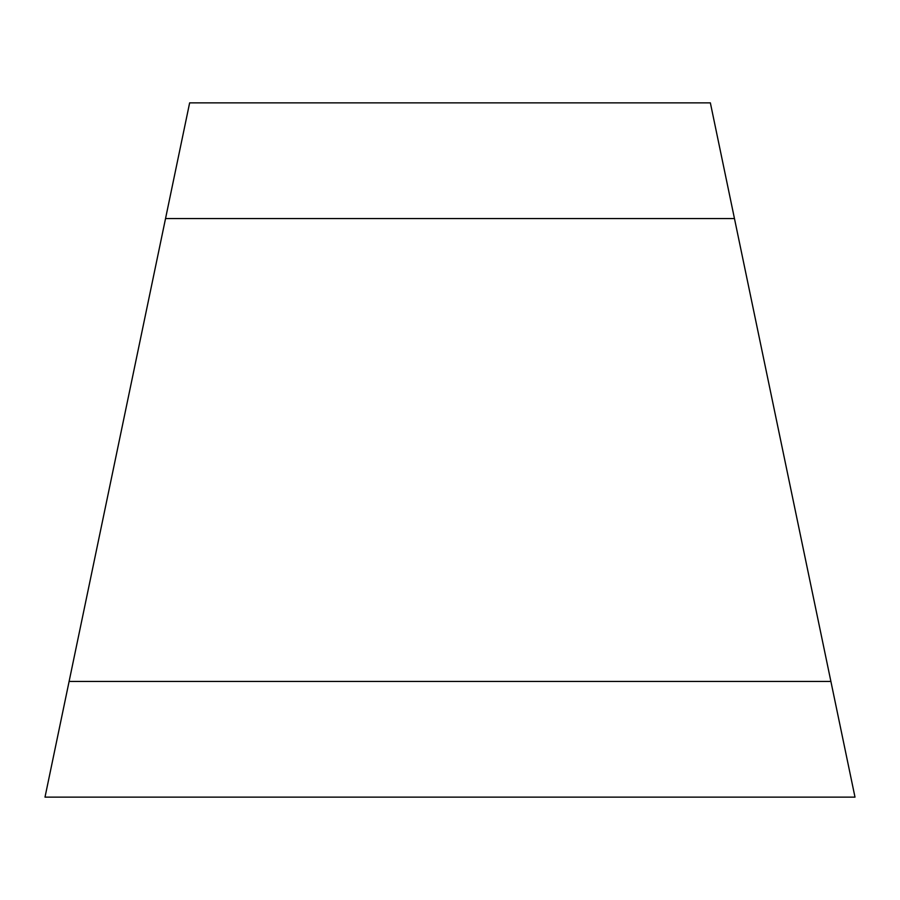 <?xml version="1.0" encoding="UTF-8"?>
<svg xmlns="http://www.w3.org/2000/svg" width="900" height="900" viewBox="0 0 900 900"><rect width="100%" height="100%" fill="white"/><g stroke="black" fill="none" stroke-linecap="round" stroke-linejoin="round"><path stroke-width="1.35" d="M710.359 102.859L189.641 102.859L45 797.141L855 797.141L710.359 102.859M69.109 681.424L57.049 739.283L69.109 681.424L830.891 681.424L842.951 739.283L830.891 681.424M734.467 218.576L165.532 218.576"/></g></svg>
